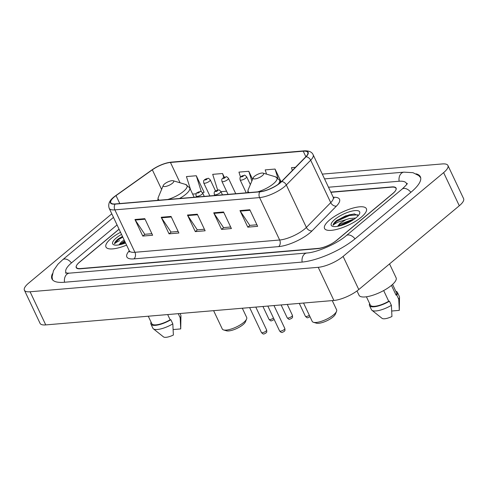 <?xml version="1.0" encoding="UTF-8"?>
<svg xmlns="http://www.w3.org/2000/svg" width="488" height="488" viewBox="0 0 488 488"><rect width="100%" height="100%" fill="white"/><g stroke="black" fill="none" stroke-linecap="round" stroke-linejoin="round"><path stroke-width="0.73" d="M119.048 229.159L79.599 262.044A14.463 4.496 -25.3 0 0 76.366 267.387A14.463 4.496 -25.3 0 0 80.624 268.559L318.231 248.392A14.463 4.496 -25.3 0 0 336.897 240.212L392.736 193.663A14.463 4.496 -25.3 0 0 395.969 188.319A14.463 4.496 -25.3 0 0 391.705 187.148L330.894 192.309M117.047 224.931L71.718 262.709A26.035 8.089 -25.3 0 0 65.904 272.334A26.035 8.089 -25.3 0 0 66.569 273.201M406.681 184.44A26.035 8.089 -25.3 0 0 406.431 183.372A26.035 8.089 -25.3 0 0 398.763 181.268L328.491 187.233M111.795 213.823L28.707 283.083A19.282 5.99 -25.3 0 0 24.4 290.214A19.282 5.99 -25.3 0 0 30.079 291.769L318.225 267.32A19.282 5.99 -25.3 0 0 343.113 256.407L443.623 172.624A19.282 5.99 -25.3 0 0 447.935 165.493A19.282 5.99 -25.3 0 0 442.256 163.938L322.293 174.118M24.4 290.214L40.065 323.355A19.282 5.99 -25.3 0 0 45.744 324.91L333.896 300.462A19.282 5.99 -25.3 0 0 358.778 289.549L459.293 205.765A19.282 5.99 -25.3 0 0 463.6 198.64L447.935 165.493M52.393 273.756A41.462 12.883 -25.3 0 0 51.954 278.929A41.462 12.883 -25.3 0 0 64.166 282.277L301.773 262.111A41.462 12.883 -25.3 0 0 355.276 238.65L411.116 192.101A41.462 12.883 -25.3 0 0 420.375 176.778A41.462 12.883 -25.3 0 0 416.105 173.832M361.205 217.245A23.143 7.192 -25.3 0 0 366.372 208.687A23.143 7.192 -25.3 0 0 351.543 208.498A23.143 7.192 -25.3 0 0 329.699 219.917A23.143 7.192 -25.3 0 0 324.532 228.469A23.143 7.192 -25.3 0 0 339.361 228.659A23.143 7.192 -25.3 0 0 361.205 217.245A23.143 7.192 -25.3 0 0 366.372 208.687A23.143 7.192 -25.3 0 0 351.543 208.498A23.143 7.192 -25.3 0 0 329.699 219.917A23.143 7.192 -25.3 0 0 324.532 228.469A23.143 7.192 -25.3 0 0 339.361 228.659A23.143 7.192 -25.3 0 0 361.205 217.245M120.518 232.282A23.143 7.192 -25.3 0 0 111.13 238.461A23.143 7.192 -25.3 0 0 105.957 247.013A23.143 7.192 -25.3 0 0 126.587 245.116A23.143 7.192 -25.3 0 1 105.957 247.013A23.143 7.192 -25.3 0 1 111.13 238.461A23.143 7.192 -25.3 0 1 120.518 232.282M279.978 182.915A15.427 4.795 154.7 0 1 260.067 191.65L115.339 203.929A15.427 4.795 154.7 0 1 110.794 202.685A15.427 4.795 154.7 0 1 116.034 195.603L152.335 169.818A15.427 4.795 154.7 0 1 170.452 162.461L303.237 151.195A15.427 4.795 154.7 0 1 307.782 152.439A15.427 4.795 154.7 0 1 305.805 156.794L281.448 181.566A15.427 4.795 154.7 0 1 279.978 182.915M280.24 182.896A15.811 4.911 -25.3 0 0 281.747 181.512L306.104 156.739A15.811 4.911 -25.3 0 0 303.475 150.999L170.684 162.266A15.811 4.911 -25.3 0 0 152.116 169.806L115.815 195.59A15.811 4.911 -25.3 0 0 115.101 204.124L259.836 191.845A15.811 4.911 -25.3 0 0 280.24 182.896M151.902 233.691L144.771 234.295L135.255 220.039A3.855 2.818 -94.9 0 1 134.95 219.496L142.783 236.07L152.628 235.234L144.796 218.661L134.95 219.496M144.93 234.283L142.783 236.07M178.157 231.458L171.026 232.068L161.516 217.813A3.855 2.818 -94.9 0 1 161.205 217.27L169.037 233.837L178.882 233.002L171.05 216.434L161.205 217.27M171.184 232.05L169.037 233.837M256.92 224.779L249.789 225.383L240.279 211.127A3.855 2.818 -94.9 0 1 239.968 210.584L247.806 227.158L257.652 226.322L249.813 209.749L239.968 210.584M249.947 225.371L247.806 227.158M230.665 227.005L223.534 227.609L214.025 213.36A3.855 2.818 -94.9 0 1 213.714 212.811L221.546 229.384L231.397 228.549L223.559 211.975L213.714 212.811M223.693 227.597L221.546 229.384M204.411 229.232L197.28 229.836L187.77 215.586A3.855 2.818 -94.9 0 1 187.459 215.037L195.291 231.611L205.137 230.775L197.304 214.201L187.459 215.037M197.439 229.824L195.291 231.611M119.084 229.25L79.465 262.276A14.463 4.496 -25.3 0 0 76.238 267.619A14.463 4.496 -25.3 0 0 80.496 268.784L317.773 248.654A14.463 4.496 -25.3 0 0 336.439 240.468L392.864 193.431A14.463 4.496 -25.3 0 0 396.097 188.087A14.463 4.496 -25.3 0 0 391.84 186.916L330.791 192.101M203.655 192.351L204.124 192.315L196.286 175.741L186.44 176.577L190.594 189.759M281.118 181.896L275.055 169.055L265.21 169.891L266.546 174.137M295.454 167.323L291.464 167.665L292.349 170.483M224.291 177.205L222.54 173.514L212.695 174.344L217.642 190.052M252.583 179.291L248.795 171.282L238.949 172.118L240.499 177.034M243.951 188.008L244.738 189.667M248.795 171.282L251.863 181.011M275.055 169.055L277.879 178.041M220.966 191.686L226.56 191.211M222.54 173.514L223.779 177.443M202.624 192.894L204.045 192.144M192.638 194.09L196.188 193.791M196.286 175.741L201.318 191.717M356.99 290.94L359.046 295.283A20.49 6.368 -25.3 0 0 372.173 295.454A20.49 6.368 -25.3 0 0 391.516 285.34A20.49 6.368 -25.3 0 0 396.097 277.77L389.54 263.904M355.697 218.044L349.591 218.526L345.882 219.691L339.99 223.351L337.543 226.347M338.038 226.042L340.337 224.077L353.08 219.313M358.265 215.641L354.239 213.933L345.553 215.891L336.391 220.698C334.237 222.51 333.133 224.035 333.078 225.273C333.877 224.376 335.591 223.303 338.227 222.046L345.882 219.691M356.155 217.672A15.72 4.886 -25.3 0 0 359.565 213.671A15.72 4.886 -25.3 0 0 351.811 211.127A15.72 4.886 -25.3 0 0 334.75 219.49A15.72 4.886 -25.3 0 0 332.706 226.371A15.72 4.886 -25.3 0 0 356.155 217.672M391.461 285.389L396.067 295.13A14.463 4.496 -25.3 0 0 396.524 292.776L392.572 284.419M391.766 311.015L399.294 310.374A9.644 2.995 -25.3 0 0 399.306 310.203L399.501 297.235A15.427 4.795 -25.3 0 0 399.355 296.503L397.397 292.361A15.427 4.795 -25.3 0 0 395.811 291.263M396.067 295.13L396.787 295.075L398.745 299.217A15.427 4.795 -25.3 0 0 399.501 297.235M398.745 299.217L399.294 310.374M396.787 295.075A15.427 4.795 -25.3 0 0 397.397 292.361M366.421 296.783L370.368 305.134A14.463 4.496 -25.3 0 0 388.722 301.255L383.666 290.561M369.654 303.627A15.427 4.795 -25.3 0 0 369.495 305.549L371.453 309.691A15.427 4.795 -25.3 0 0 371.923 310.27L382.074 318.353A9.644 2.995 -25.3 0 0 391.943 316.498L391.4 305.342L389.442 301.2L388.722 301.255M371.923 310.27A15.427 4.795 -25.3 0 0 391.4 305.342M369.495 305.549A15.427 4.795 -25.3 0 0 389.442 301.2M333.078 225.273L336.677 221.308L349.432 215.519L357.71 214.781M340.539 225.657L351.494 220.899M336.903 220.277L349.121 214.86L354.623 213.939M338.519 226.157L351.61 220.125L353.44 219.685M303.542 303.036L312.204 321.366A13.499 4.197 -25.3 0 0 313.461 322.293L316.395 323.166A11.09 3.447 -25.3 0 0 332.938 317.029A11.09 3.447 -25.3 0 0 335.341 314.211L336.531 311.387A13.499 4.197 -25.3 0 0 336.616 309.831L332.249 300.602M313.461 322.293A13.499 4.197 -25.3 0 0 333.597 314.821A13.499 4.197 -25.3 0 0 336.531 311.387M254.474 176.314A5.783 1.8 -25.3 0 0 253.217 177.784A5.783 1.8 -25.3 0 0 256.072 178.718A5.783 1.8 -25.3 0 0 262.349 175.643A5.783 1.8 -25.3 0 0 263.105 173.112A5.783 1.8 -25.3 0 0 254.474 176.314M213.616 310.667L222.284 328.997A13.499 4.197 -25.3 0 0 223.534 329.918L226.475 330.797A11.09 3.447 -25.3 0 0 243.012 324.66A11.09 3.447 -25.3 0 0 245.421 321.842L246.605 319.018A13.499 4.197 -25.3 0 0 246.69 317.462L242.329 308.233M223.534 329.918A13.499 4.197 -25.3 0 0 243.677 322.452A13.499 4.197 -25.3 0 0 246.605 319.018M164.547 183.946A5.783 1.8 -25.3 0 0 163.291 185.416A5.783 1.8 -25.3 0 0 166.146 186.349A5.783 1.8 -25.3 0 0 172.423 183.274A5.783 1.8 -25.3 0 0 173.179 180.743A5.783 1.8 -25.3 0 0 164.547 183.946M124.147 239.962L121.421 241.902L118.968 244.897M119.462 244.586L124.623 240.962M122.47 236.399L117.815 239.242C115.668 241.054 114.564 242.585 114.503 243.823C115.302 242.926 117.016 241.847 119.651 240.596M121.524 234.405A15.72 4.886 -25.3 0 0 116.181 238.034A15.72 4.886 -25.3 0 0 114.131 244.921A15.72 4.886 -25.3 0 0 125.581 242.994M173.191 329.559L180.719 328.918A9.644 2.995 -25.3 0 0 180.737 328.753L180.932 315.779A15.427 4.795 -25.3 0 0 180.78 315.053L180.054 313.516M178.236 313.668L180.176 317.761A15.427 4.795 -25.3 0 0 180.932 315.779M180.176 317.761L180.719 328.918M148.267 316.212L151.798 323.684A14.463 4.496 -25.3 0 0 170.147 319.805L167.677 314.565M151.085 322.178A15.427 4.795 -25.3 0 0 150.926 324.093L152.884 328.241A15.427 4.795 -25.3 0 0 153.354 328.814L163.498 336.897A9.644 2.995 -25.3 0 0 173.374 335.043L172.825 323.886L170.867 319.744L170.147 319.805M153.354 328.814A15.427 4.795 -25.3 0 0 172.825 323.886M150.926 324.093A15.427 4.795 -25.3 0 0 170.867 319.744M114.503 243.823L118.108 239.858L122.805 237.113M121.963 244.201L125.288 242.371M118.334 238.827L122.494 236.454M119.944 244.708L124.977 241.713M64.55 282.241A7.716 5.63 -94.9 0 1 69.394 273.152L65.404 273.018M52.521 279.807L52.07 276.909L53.485 270.614L57.932 264.221L62.702 259.72A7.716 4.691 50.2 0 1 64.507 259.012A7.716 4.691 50.2 0 1 71.474 262.916M324.55 178.889L403.985 172.148A7.716 5.63 85.1 0 0 399.147 181.243M410.872 192.309A7.716 4.691 -129.8 0 0 403.905 188.405A7.716 4.691 -129.8 0 0 402.1 189.112L346.26 235.655C337.086 243.707 316.73 252.516 307.001 252.991L69.394 273.152M355.026 238.852A7.716 4.691 -129.8 0 0 348.066 234.954A7.716 4.691 -129.8 0 0 346.26 235.655M302.157 262.08A7.716 5.63 -94.9 0 1 307.001 252.991M45.744 324.91L30.079 291.769M459.293 205.765L443.623 172.624M358.778 289.549L343.113 256.407M333.896 300.462L318.225 267.32M333.243 197.274A24.107 7.491 154.7 0 1 336.439 206.082L312.076 230.855A24.107 7.491 154.7 0 1 278.672 246.605L133.938 258.884A4.819 3.52 85.1 0 0 134.92 252.29L279.654 240.011A19.282 5.99 -25.3 0 0 304.536 229.098A19.282 5.99 -25.3 0 0 306.379 227.414L330.736 202.636A19.282 5.99 -25.3 0 0 333.2 197.195L334.036 198.14L333.389 197.994M133.938 258.884A24.107 7.491 154.7 0 1 129.277 250.814M129.241 250.734A19.282 5.99 -25.3 0 0 134.92 252.29L114.869 209.864A19.282 5.99 154.7 0 1 109.19 208.309L129.241 250.734L129.442 251.979M303.475 150.999A4.819 3.52 85.1 0 1 304.122 150.859C308.898 150.609 311.911 151.914 313.15 154.769A19.282 5.99 154.7 0 1 310.679 160.21L286.322 184.989A19.282 5.99 154.7 0 1 284.48 186.672A19.282 5.99 154.7 0 1 259.598 197.585A4.819 3.52 -94.9 0 1 259.836 191.845M281.747 181.512A4.819 3.501 -135.5 0 1 286.322 184.989L306.379 227.414A4.819 3.501 44.5 0 0 312.076 230.855M170.684 162.266A4.819 3.52 -94.9 0 1 171.337 162.126C164.84 162.949 158.386 165.542 151.969 169.891A4.819 2.275 -125.4 0 0 151.835 170.007M152.116 169.806A4.819 2.275 -125.4 0 0 151.969 169.891L115.668 195.682C112.368 198.085 107.165 201.953 109.19 208.309M336.439 206.082A4.819 3.501 44.5 0 1 330.736 202.636L310.679 160.21A4.819 3.501 -135.5 0 0 306.104 156.739M115.101 204.124A4.819 3.52 85.1 0 0 114.869 209.864L259.598 197.585L279.654 240.011A4.819 3.52 85.1 0 1 278.672 246.605M170.452 162.461L180.066 182.799M152.335 169.818L161.607 189.429M116.034 195.603L119.792 203.551M303.237 151.195L305.86 156.739M187.77 215.586L197.567 214.75M214.025 213.36L223.821 212.524M240.279 211.127L250.076 210.297M161.516 217.813L171.312 216.983M135.255 220.039L145.058 219.21M253.217 177.784L248.221 189.686A15.945 4.953 -25.3 0 0 249.417 192.553M257.676 191.851A15.945 4.953 -25.3 0 0 273.39 183.787A15.945 4.953 -25.3 0 0 275.47 176.802L279.612 180.218A17.354 5.392 -25.3 0 1 278.111 184.342M163.291 185.416L158.301 197.317A15.945 4.953 -25.3 0 0 159.497 200.184M167.756 199.482A15.945 4.953 -25.3 0 0 183.47 191.418A15.945 4.953 -25.3 0 0 185.544 184.434L189.692 187.849A17.354 5.392 -25.3 0 1 185.812 194.267A17.354 5.392 -25.3 0 1 179.541 198.482M284.181 329.546A2.891 0.897 -25.3 0 0 284.827 328.479C285.175 331.767 284.766 330.23 284.083 331.541C282.168 332.255 281.875 333.499 279.6 330.955A2.891 0.897 -25.3 0 0 281.448 330.974A2.891 0.897 -25.3 0 0 284.181 329.546M222.455 194.84L220.851 191.448A3.617 1.122 154.7 0 1 220.045 192.784A3.617 1.122 154.7 0 1 216.629 194.572A3.617 1.122 154.7 0 1 214.317 194.541L214.763 195.493M217.428 190.857A1.208 0.372 -25.3 0 0 217.337 190.314A1.208 0.372 -25.3 0 0 215.787 190.991A1.208 0.372 -25.3 0 0 215.873 191.534A1.208 0.372 -25.3 0 0 217.428 190.857M265.997 331.09A2.891 0.897 -25.3 0 0 266.643 330.022C266.991 333.31 266.582 331.773 265.899 333.084C263.99 333.798 263.697 335.036 261.416 332.493A2.891 0.897 -25.3 0 0 263.27 332.517A2.891 0.897 -25.3 0 0 265.997 331.09M204.271 196.383L202.672 192.992A3.617 1.122 154.7 0 1 201.861 194.328A3.617 1.122 154.7 0 1 198.451 196.115A3.617 1.122 154.7 0 1 196.133 196.084L196.585 197.036M199.244 192.394A1.208 0.372 -25.3 0 0 199.159 191.851A1.208 0.372 -25.3 0 0 197.603 192.534A1.208 0.372 -25.3 0 0 197.689 193.077A1.208 0.372 -25.3 0 0 199.244 192.394M310.008 316.73L309.868 316.852C307.275 317.651 307.91 318.81 305.378 316.267A2.891 0.897 -25.3 0 0 309.343 315.315M245.83 178.102A3.617 1.122 154.7 0 1 242.414 179.883A3.617 1.122 154.7 0 1 240.102 179.852C239.779 176.436 240.078 178.096 241.005 176.528L244.372 175.29C244.457 174.856 245.214 175.351 246.635 176.766A3.617 1.122 154.7 0 1 245.83 178.102M241.566 176.308A1.208 0.372 -25.3 0 0 241.658 176.851A1.208 0.372 -25.3 0 0 243.207 176.168A1.208 0.372 -25.3 0 0 243.122 175.625A1.208 0.372 -25.3 0 0 241.566 176.308M292.428 315.34C292.776 318.621 292.367 317.09 291.684 318.396C289.097 319.195 289.726 320.354 287.2 317.81A2.891 0.897 -25.3 0 0 289.055 317.834A2.891 0.897 -25.3 0 0 291.781 316.407A2.891 0.897 -25.3 0 0 292.428 315.34L287.267 304.421M227.646 179.645A3.617 1.122 154.7 0 1 224.236 181.426A3.617 1.122 154.7 0 1 221.918 181.396C221.595 177.98 221.9 179.639 222.821 178.071L226.188 176.833C226.273 176.4 227.03 176.894 228.457 178.309A3.617 1.122 154.7 0 1 227.646 179.645M223.388 177.852A1.208 0.372 -25.3 0 0 223.474 178.394A1.208 0.372 -25.3 0 0 225.029 177.711A1.208 0.372 -25.3 0 0 224.944 177.168A1.208 0.372 -25.3 0 0 223.388 177.852M274.085 319.292L273.506 319.939C270.913 320.738 271.548 321.897 269.016 319.353A2.891 0.897 -25.3 0 0 270.797 319.396A2.891 0.897 -25.3 0 0 273.493 318.036M209.468 181.188A3.617 1.122 154.7 0 1 206.052 182.969A3.617 1.122 154.7 0 1 203.734 182.939C203.411 179.523 203.716 181.182 204.643 179.614L208.01 178.37C208.095 177.943 208.846 178.437 210.273 179.852A3.617 1.122 154.7 0 1 209.468 181.188M205.204 179.395A1.208 0.372 -25.3 0 0 205.289 179.938A1.208 0.372 -25.3 0 0 206.845 179.255A1.208 0.372 -25.3 0 0 206.76 178.712A1.208 0.372 -25.3 0 0 205.204 179.395M62.702 259.72L113.484 217.392M420.699 177.772L418.747 175.589L412.982 172.679L403.985 172.148M407.273 183.421C407.669 183.579 405.943 185.477 402.1 189.112M66.307 273.176L65.904 272.334M406.827 184.22L406.431 183.372M304.122 150.859L171.337 162.126M313.15 154.769L333.2 197.195M247.654 192.699L248.221 189.686M280.624 182.359L279.612 180.218M263.105 173.112L275.47 176.802M157.728 200.33L158.301 197.317M194.126 197.244L189.692 187.849M173.179 180.743L185.544 184.434M284.827 328.479L273.988 305.543M220.851 191.448C219.429 190.033 218.673 189.545 218.587 189.972L215.22 191.211C214.311 191.455 214.012 192.559 214.317 194.541M279.6 330.955L267.833 306.067M266.643 330.022L255.804 307.086M202.672 192.992C201.245 191.577 200.489 191.082 200.403 191.516L197.036 192.754C196.133 192.998 195.828 194.102 196.133 196.084M261.416 332.493L249.655 307.611M305.378 316.267L299.296 303.396M246.226 192.821L240.102 179.852M250.35 184.616L246.635 176.766M287.2 317.81L281.118 304.939M228.049 194.364L221.918 181.396M235.741 193.712L228.457 178.309M269.016 319.353L262.934 306.482M209.864 195.908L203.734 182.939M215.531 190.973L210.273 179.852"/></g></svg>
